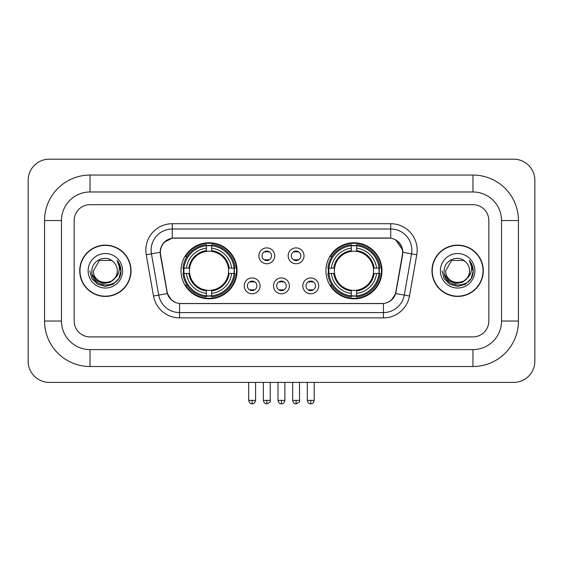 <?xml version="1.0" encoding="UTF-8"?>
<svg xmlns="http://www.w3.org/2000/svg" width="563" height="563" viewBox="0 0 563 563"><rect width="100%" height="100%" fill="white"/><g stroke="black" fill="none" stroke-linecap="round" stroke-linejoin="round"><path stroke-width="0.84" d="M325.928 270.789A28.03 28.03 0 0 0 353.958 298.819A28.03 28.03 0 0 0 381.995 270.789A28.03 28.03 0 0 0 353.958 242.759A28.03 28.03 0 0 0 325.928 270.789M181.004 270.789A28.03 28.03 0 0 0 209.042 298.819A28.03 28.03 0 0 0 237.072 270.789A28.03 28.03 0 0 0 209.042 242.759A28.03 28.03 0 0 0 181.004 270.789M260.078 285.863A7.931 7.931 0 0 1 252.147 293.795A7.931 7.931 0 0 1 244.208 285.863A7.931 7.931 0 0 1 252.147 277.932A7.931 7.931 0 0 1 260.078 285.863M247.382 285.863A4.757 4.757 0 0 0 252.147 290.621A4.757 4.757 0 0 0 256.904 285.863A4.757 4.757 0 0 0 252.147 281.106A4.757 4.757 0 0 0 247.382 285.863M289.382 285.863A7.931 7.931 0 0 1 281.444 293.795A7.931 7.931 0 0 1 273.512 285.863A7.931 7.931 0 0 1 281.444 277.932A7.931 7.931 0 0 1 289.382 285.863M276.686 285.863A4.757 4.757 0 0 0 281.444 290.621A4.757 4.757 0 0 0 286.208 285.863A4.757 4.757 0 0 0 281.444 281.106A4.757 4.757 0 0 0 276.686 285.863M318.686 285.863A7.931 7.931 0 0 1 310.748 293.795A7.931 7.931 0 0 1 302.817 285.863A7.931 7.931 0 0 1 310.748 277.932A7.931 7.931 0 0 1 318.686 285.863M305.99 285.863A4.757 4.757 0 0 0 310.748 290.621A4.757 4.757 0 0 0 315.512 285.863A4.757 4.757 0 0 0 310.748 281.106A4.757 4.757 0 0 0 305.99 285.863M274.73 255.82A7.931 7.931 0 0 1 266.799 263.751A7.931 7.931 0 0 1 258.86 255.82A7.931 7.931 0 0 1 266.799 247.889A7.931 7.931 0 0 1 274.73 255.82M262.034 255.82A4.757 4.757 0 0 0 266.799 260.585A4.757 4.757 0 0 0 271.556 255.82A4.757 4.757 0 0 0 266.799 251.063A4.757 4.757 0 0 0 262.034 255.82M304.034 255.82A7.931 7.931 0 0 1 296.096 263.751A7.931 7.931 0 0 1 288.165 255.82A7.931 7.931 0 0 1 296.096 247.889A7.931 7.931 0 0 1 304.034 255.82M291.338 255.82A4.757 4.757 0 0 0 296.096 260.585A4.757 4.757 0 0 0 300.86 255.82A4.757 4.757 0 0 0 296.096 251.063A4.757 4.757 0 0 0 291.338 255.82M160.596 254.757A14.279 14.279 0 0 1 174.657 237.994L388.343 237.994A14.279 14.279 0 0 1 402.404 254.757L395.873 291.782A14.279 14.279 0 0 1 381.813 303.584L181.187 303.584A14.279 14.279 0 0 1 167.127 291.782L160.596 254.757M183.524 273.435A25.652 25.652 0 0 1 183.524 268.143M328.447 273.435A25.652 25.652 0 0 1 328.447 268.143M79.721 270.789A25.652 25.652 0 0 0 105.372 296.441A25.652 25.652 0 0 0 131.024 270.789A25.652 25.652 0 0 0 105.372 245.137A25.652 25.652 0 0 0 79.721 270.789M431.976 270.789A25.652 25.652 0 0 0 457.628 296.441A25.652 25.652 0 0 0 483.279 270.789A25.652 25.652 0 0 0 457.628 245.137A25.652 25.652 0 0 0 431.976 270.789M160.272 250.162C161.644 243.547 165.642 239.542 172.278 238.156L390.722 238.156C397.344 239.535 401.349 243.54 402.728 250.162L402.672 254.757L395.705 293.576C393.614 299.333 389.526 302.641 383.445 303.513L179.555 303.513C173.488 302.655 169.4 299.34 167.295 293.576L160.328 254.757L160.272 250.162M164.333 242.146L172.278 238.156L172.278 229.007L390.722 229.007A21.155 21.155 0 0 1 411.553 253.836L404.283 295.089A21.155 21.155 0 0 1 383.445 312.571L179.555 312.571A21.155 21.155 0 0 1 158.717 295.089L151.447 253.836A21.155 21.155 0 0 1 172.278 229.007L172.278 223.715L390.722 223.715L390.722 238.156M160.117 252.308L151.447 253.836A21.155 21.155 0 0 1 151.123 250.162M395.747 239.915L402.728 250.162L402.883 252.308L416.768 254.757L409.491 296.011A26.447 26.447 0 0 1 383.445 317.863L179.555 317.863A26.447 26.447 0 0 1 153.509 296.011L146.232 254.757A26.447 26.447 0 0 1 172.278 223.715M180.92 303.584L179.555 303.513L179.555 317.863M383.445 317.863L383.445 303.513L382.08 303.584M409.491 296.011L395.705 293.576L391.433 300.086M171.659 300.17L167.295 293.576L153.509 296.011M396.141 291.782L396.056 292.232M166.944 292.232L166.859 291.782M488.832 220.541A15.87 15.87 0 0 0 472.969 204.679L90.031 204.679A15.87 15.87 0 0 0 74.168 220.541L74.168 321.037A15.87 15.87 0 0 0 90.031 336.906L472.969 336.906A15.87 15.87 0 0 0 488.832 321.037L488.832 220.541A15.87 15.87 0 0 0 472.969 204.679L90.031 204.679A15.87 15.87 0 0 0 74.168 220.541L74.168 321.037A15.87 15.87 0 0 0 90.031 336.906L472.969 336.906A15.87 15.87 0 0 0 488.832 321.037L488.832 220.541M130.757 270.789A25.391 25.391 0 0 0 105.372 245.405A25.391 25.391 0 0 0 79.981 270.789A25.391 25.391 0 0 0 105.372 296.18A25.391 25.391 0 0 0 130.757 270.789M115.295 277.826L109.898 282.499L102.825 283.485L96.315 280.543L92.248 274.667M117.322 270.789C118.054 286.208 92.684 286.208 93.416 270.789L99.398 260.437L111.347 260.437L113.205 261.76C105.865 254.068 91.741 260.402 91.875 270.789C90.53 289.241 120.454 289.727 120.932 271.683L120.961 270.789C120.918 266.869 119.609 263.428 117.048 260.458C118.997 263.66 119.687 267.101 119.11 270.789C118.547 273.928 117.027 276.482 114.528 278.467A11.957 11.957 0 0 0 117.322 270.789C118.054 286.208 92.684 286.208 93.416 270.789C92.684 286.208 118.054 286.208 117.322 270.789A11.957 11.957 0 0 0 113.205 261.76M114.528 278.467C108.187 287.046 92.796 281.556 93.416 270.789M88.131 270.789A17.242 17.242 0 0 0 105.372 288.031A17.242 17.242 0 0 0 122.614 270.789A17.242 17.242 0 0 0 105.372 253.547A17.242 17.242 0 0 0 88.131 270.789M117.048 260.458L120.954 271.246L120.229 266.067L120.954 271.246L120.229 266.067L120.954 271.246L117.16 260.592L120.954 271.239M117.16 260.592L120.961 270.789L118.87 278.586L113.163 284.287L105.372 286.377L97.575 284.287L91.868 278.586L89.784 270.789M483.019 270.789A25.391 25.391 0 0 0 457.628 245.405A25.391 25.391 0 0 0 432.243 270.789A25.391 25.391 0 0 0 457.628 296.18A25.391 25.391 0 0 0 483.019 270.789M467.55 277.826L462.153 282.499L455.08 283.485L448.57 280.543L444.503 274.667M469.584 270.789C470.316 286.208 444.946 286.208 445.678 270.789L451.653 260.437L463.602 260.437L465.46 261.76C458.12 254.068 444.003 260.402 444.13 270.789C442.785 289.241 472.709 289.727 473.194 271.683L473.216 270.789C473.173 266.869 471.871 263.428 469.303 260.458C471.252 263.66 471.942 267.101 471.365 270.789C470.809 273.928 469.282 276.482 466.79 278.467A11.957 11.957 0 0 0 469.584 270.789C470.316 286.208 444.946 286.208 445.678 270.789C444.946 286.208 470.316 286.208 469.584 270.789A11.957 11.957 0 0 0 465.46 261.76M466.79 278.467C460.443 287.046 445.051 281.556 445.678 270.789M440.386 270.789A17.242 17.242 0 0 0 457.628 288.031A17.242 17.242 0 0 0 474.869 270.789A17.242 17.242 0 0 0 457.628 253.547A17.242 17.242 0 0 0 440.386 270.789M469.303 260.458L473.209 271.246L472.484 266.067L473.209 271.246L472.484 266.067L473.209 271.246L469.422 260.592L473.209 271.239M469.422 260.592L473.216 270.789L471.132 278.586L465.425 284.287L457.628 286.377L449.837 284.287L444.13 278.586L442.039 270.789M211.681 295.828L211.681 296.891A26.236 26.236 0 0 0 235.137 273.435L234.074 273.435A25.173 25.173 0 0 1 211.681 295.828L211.681 293.379A22.745 22.745 0 0 0 231.625 273.435L228.43 273.435A19.571 19.571 0 0 0 211.681 251.401L211.681 245.749A25.173 25.173 0 0 1 234.074 268.143L235.137 268.143A26.236 26.236 0 0 0 211.681 244.687L211.681 245.749M184.002 273.435L182.94 273.435A26.236 26.236 0 0 0 206.396 296.891L206.396 295.828A25.173 25.173 0 0 1 184.002 273.435L186.452 273.435A22.745 22.745 0 0 0 206.396 293.379L206.396 290.177A19.571 19.571 0 0 0 228.43 273.435L229.211 273.435A20.345 20.345 0 0 1 211.681 290.958L211.681 293.379M206.396 245.749L206.396 244.687A26.236 26.236 0 0 0 182.94 268.143L184.002 268.143A25.173 25.173 0 0 1 206.396 245.749L206.396 248.199A22.745 22.745 0 0 0 186.452 268.143L189.647 268.143A19.571 19.571 0 0 0 206.396 290.177L206.396 290.958A20.345 20.345 0 0 1 188.865 273.435L186.452 273.435M184.052 273.435A25.124 25.124 0 0 1 184.052 268.143M211.681 245.806A25.124 25.124 0 0 0 206.396 245.806M234.025 268.143A25.124 25.124 0 0 1 234.025 273.435M234.074 268.143L231.625 268.143A22.745 22.745 0 0 0 211.681 248.199M231.625 273.435L234.074 273.435M206.396 293.379L206.396 295.828M228.43 268.143L231.625 268.143M211.681 290.212L211.681 290.958M206.396 290.177A19.571 19.571 0 0 1 189.647 273.435L188.865 273.435M211.681 295.772A25.124 25.124 0 0 1 206.396 295.772M186.452 268.143L184.002 268.143M206.396 251.365L206.396 248.199M211.681 251.401A19.571 19.571 0 0 0 189.647 268.143L188.865 268.143A20.345 20.345 0 0 1 206.396 250.619M211.681 251.365L211.681 250.619A20.345 20.345 0 0 1 229.211 268.143M187.029 256.51L185.537 256.51A27.503 27.503 0 0 1 236.544 270.789A27.503 27.503 0 0 1 185.537 285.068L187.029 285.068M356.604 295.828L356.604 296.891A26.236 26.236 0 0 0 380.06 273.435L378.998 273.435A25.173 25.173 0 0 1 356.604 295.828L356.604 293.379A22.745 22.745 0 0 0 376.548 273.435L373.353 273.435A19.571 19.571 0 0 0 356.604 251.401L356.604 245.749A25.173 25.173 0 0 1 378.998 268.143L380.06 268.143A26.236 26.236 0 0 0 356.604 244.687L356.604 245.749M328.926 273.435L327.863 273.435A26.236 26.236 0 0 0 351.319 296.891L351.319 295.828A25.173 25.173 0 0 1 328.926 273.435L331.375 273.435A22.745 22.745 0 0 0 351.319 293.379L351.319 290.177A19.571 19.571 0 0 0 373.353 273.435L374.135 273.435A20.345 20.345 0 0 1 356.604 290.958L356.604 293.379M351.319 245.749L351.319 244.687A26.236 26.236 0 0 0 327.863 268.143L328.926 268.143A25.173 25.173 0 0 1 351.319 245.749L351.319 248.199A22.745 22.745 0 0 0 331.375 268.143L334.57 268.143A19.571 19.571 0 0 0 351.319 290.177L351.319 290.958A20.345 20.345 0 0 1 333.789 273.435L331.375 273.435M328.975 273.435A25.124 25.124 0 0 1 328.975 268.143M356.604 245.806A25.124 25.124 0 0 0 351.319 245.806M378.948 268.143A25.124 25.124 0 0 1 378.948 273.435M378.998 268.143L376.548 268.143A22.745 22.745 0 0 0 356.604 248.199M376.548 273.435L378.998 273.435M351.319 293.379L351.319 295.828M373.353 268.143L376.548 268.143M356.604 290.212L356.604 290.958M351.319 290.177A19.571 19.571 0 0 1 334.57 273.435L333.789 273.435M356.604 295.772A25.124 25.124 0 0 1 351.319 295.772M331.375 268.143L328.926 268.143M351.319 251.365L351.319 248.199M356.604 251.401A19.571 19.571 0 0 0 334.57 268.143L333.789 268.143A20.345 20.345 0 0 1 351.319 250.619M356.604 251.365L356.604 250.619A20.345 20.345 0 0 1 374.135 268.143M331.952 256.51L330.453 256.51A27.503 27.503 0 0 1 381.468 270.789A27.503 27.503 0 0 1 330.453 285.068L331.952 285.068M265.208 260.31L265.208 259.557A4.061 4.061 0 0 0 268.382 259.557L268.382 260.31M268.382 251.33L268.382 252.09A4.061 4.061 0 0 0 265.208 252.09L265.208 251.33M294.512 260.31L294.512 259.557A4.061 4.061 0 0 0 297.686 259.557L297.686 260.31M297.686 251.33L297.686 252.09A4.061 4.061 0 0 0 294.512 252.09L294.512 251.33M250.556 290.353L250.556 289.6A4.061 4.061 0 0 0 253.73 289.6L253.73 290.353M253.73 281.373L253.73 282.126A4.061 4.061 0 0 0 250.556 282.126L250.556 281.373M279.86 290.353L279.86 289.6A4.061 4.061 0 0 0 283.034 289.6L283.034 290.353M283.034 281.373L283.034 282.126A4.061 4.061 0 0 0 279.86 282.126L279.86 281.373M309.164 290.353L309.164 289.6A4.061 4.061 0 0 0 312.338 289.6L312.338 290.353M312.338 281.373L312.338 282.126A4.061 4.061 0 0 0 309.164 282.126L309.164 281.373M472.969 175.058A45.483 45.483 0 0 1 518.453 220.541A45.483 45.483 0 0 0 472.969 175.058L90.031 175.058A45.483 45.483 0 0 0 44.547 220.541A45.483 45.483 0 0 1 90.031 175.058L90.031 191.983L472.969 191.983L90.031 191.983A28.558 28.558 0 0 0 61.473 220.541L61.473 321.037A28.558 28.558 0 0 0 90.031 349.595L472.969 349.595L90.031 349.595L90.031 366.52L472.969 366.52A45.483 45.483 0 0 0 518.453 321.037L518.453 220.541L501.527 220.541A28.558 28.558 0 0 0 472.969 191.983L472.969 175.058M518.453 321.037L501.527 321.037L501.527 220.541L501.527 321.037A28.558 28.558 0 0 1 472.969 349.595L472.969 366.52M534.85 180.343A21.155 21.155 0 0 0 513.695 159.188L49.305 159.188A21.155 21.155 0 0 0 28.15 180.343L28.15 361.235A21.155 21.155 0 0 0 49.305 382.39L513.695 382.39A21.155 21.155 0 0 0 534.85 361.235L534.85 180.343M44.547 321.037L61.473 321.037L61.473 220.541L44.547 220.541L44.547 321.037A45.483 45.483 0 0 0 90.031 366.52M390.722 223.715A26.447 26.447 0 0 1 416.768 254.757M146.232 254.757L151.447 253.836M211.681 290.177A19.571 19.571 0 0 0 228.43 273.435M206.396 296.011A25.363 25.363 0 0 0 211.681 296.011M234.257 273.435A25.363 25.363 0 0 0 234.257 268.143M211.681 245.567A25.363 25.363 0 0 0 206.396 245.567M356.604 290.177A19.571 19.571 0 0 0 373.353 273.435M351.319 296.011A25.363 25.363 0 0 0 356.604 296.011M379.18 273.435A25.363 25.363 0 0 0 379.18 268.143M356.604 245.567A25.363 25.363 0 0 0 351.319 245.567M266.799 400.37L263.357 400.37C263.956 402.826 265.103 403.974 266.799 403.812L266.799 400.37L270.233 400.37L270.233 382.39M296.096 400.37L292.661 400.37C293.26 402.826 294.407 403.974 296.096 403.812L296.096 400.37L299.537 400.37L299.537 382.39M252.147 400.37L248.705 400.37C249.31 402.826 250.451 403.974 252.147 403.812L252.147 400.37L255.581 400.37L255.581 382.39M281.444 400.37L278.009 400.37C278.608 402.826 279.755 403.974 281.444 403.812L281.444 400.37L284.885 400.37L284.885 382.39M310.748 400.37L307.314 400.37C307.912 402.826 309.059 403.974 310.748 403.812L310.748 400.37L314.189 400.37L314.189 382.39M263.357 400.37L263.357 382.39M270.233 400.37C270.93 401.475 269.783 402.615 266.799 403.812M292.661 400.37L292.661 382.39M299.537 400.37C300.234 401.475 299.087 402.615 296.096 403.812M248.705 400.37L248.705 382.39M255.581 400.37C254.983 402.826 253.836 403.974 252.147 403.812M278.009 400.37L278.009 382.39M284.885 400.37C284.287 402.826 283.14 403.974 281.444 403.812M307.314 400.37L307.314 382.39M314.189 400.37C313.584 402.826 312.444 403.974 310.748 403.812"/></g></svg>
